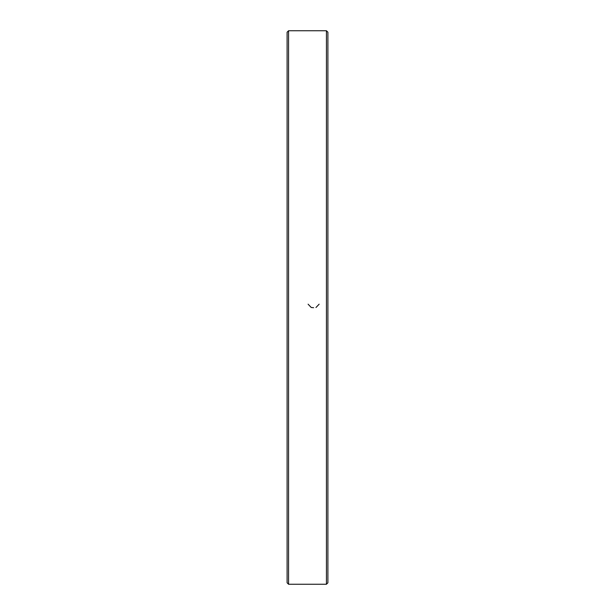 <?xml version="1.0" encoding="UTF-8"?>
<svg xmlns="http://www.w3.org/2000/svg" width="615" height="615" viewBox="0 0 615 615"><rect width="100%" height="100%" fill="white"/><g stroke="black" fill="none" stroke-linecap="round" stroke-linejoin="round"><path stroke-width="0.92" d="M326.434 307.5L326.434 30.75L288.566 30.75L288.566 584.25L326.434 584.25L326.434 307.5M288.566 584.25L287.105 582.797L287.105 32.203L288.566 30.75M326.434 30.75L327.895 32.203L327.895 582.797L326.434 584.25M313.619 307.7L311.244 307.5L308.107 304.194M319.131 304.194L315.972 307.5"/></g></svg>
